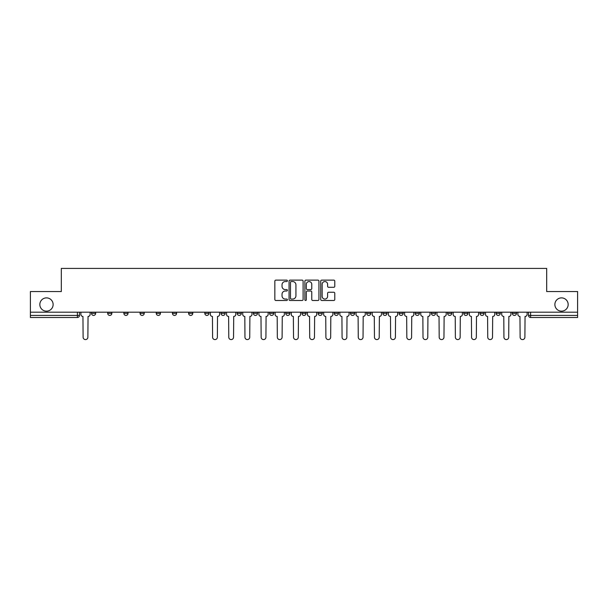 <?xml version="1.0" encoding="UTF-8"?>
<svg xmlns="http://www.w3.org/2000/svg" width="608" height="608" viewBox="0 0 608 608"><rect width="100%" height="100%" fill="white"/><g stroke="black" fill="none" stroke-linecap="round" stroke-linejoin="round"><path stroke-width="0.91" d="M287.402 280.835A0.714 0.714 0 0 0 286.687 280.121L275.865 280.121A1.018 1.018 0 0 0 274.846 281.139L274.846 299.47A1.018 1.018 0 0 0 275.865 300.489L286.687 300.489A0.714 0.714 0 0 0 287.402 299.774A0.714 0.714 0 0 0 286.687 299.06L285.289 299.06A3.26 3.26 0 0 1 282.028 295.807L282.028 294.28A3.26 3.26 0 0 1 285.289 291.019L286.687 291.019A0.714 0.714 0 0 0 287.402 290.305A0.714 0.714 0 0 0 286.687 289.59L285.289 289.59A3.26 3.26 0 0 1 282.028 286.33L282.028 284.802A3.26 3.26 0 0 1 285.289 281.55L286.687 281.55A0.714 0.714 0 0 0 287.402 280.835M554.876 304.517A6.642 6.642 0 0 0 561.518 311.159A6.642 6.642 0 0 0 568.161 304.517A6.642 6.642 0 0 0 561.518 297.882A6.642 6.642 0 0 0 554.876 304.517M39.839 304.517A6.642 6.642 0 0 0 46.482 311.159A6.642 6.642 0 0 0 53.124 304.517A6.642 6.642 0 0 0 46.482 297.882A6.642 6.642 0 0 0 39.839 304.517M512.339 312.193L512.339 313.34L516.488 313.34A2.075 2.075 0 0 1 514.414 315.415A2.075 2.075 0 0 1 512.339 313.34L512.339 312.193M415.226 312.193L415.226 313.34L419.376 313.34A2.075 2.075 0 0 1 417.301 315.415A2.075 2.075 0 0 1 415.226 313.34L415.226 312.193M399.038 312.193L399.038 313.34L403.188 313.34A2.075 2.075 0 0 1 401.113 315.415A2.075 2.075 0 0 1 399.038 313.34L399.038 312.193M382.85 312.193L382.85 313.34L387.007 313.34A2.075 2.075 0 0 1 384.925 315.415A2.075 2.075 0 0 1 382.85 313.34L382.85 312.193M350.482 312.193L350.482 313.34L354.631 313.34A2.075 2.075 0 0 1 352.556 315.415A2.075 2.075 0 0 1 350.482 313.34L350.482 312.193M318.113 313.34L318.113 312.193L318.113 313.34A2.075 2.075 0 0 0 320.188 315.415A2.075 2.075 0 0 1 318.113 313.34L322.263 313.34A2.075 2.075 0 0 1 320.188 315.415A2.075 2.075 0 0 0 322.263 313.34L322.263 312.193L322.263 313.34M301.925 313.34L301.925 312.193L301.925 313.34A2.075 2.075 0 0 0 304 315.415A2.075 2.075 0 0 1 301.925 313.34L306.075 313.34A2.075 2.075 0 0 1 304 315.415M285.737 313.34L285.737 312.193L285.737 313.34A2.075 2.075 0 0 0 287.812 315.415A2.075 2.075 0 0 1 285.737 313.34L289.887 313.34A2.075 2.075 0 0 1 287.812 315.415A2.075 2.075 0 0 0 289.887 313.34L289.887 312.193L289.887 313.34M269.557 312.193L269.557 313.34L273.706 313.34A2.075 2.075 0 0 1 271.632 315.415A2.075 2.075 0 0 1 269.557 313.34L269.557 312.193M253.369 312.193L253.369 313.34L257.518 313.34A2.075 2.075 0 0 1 255.444 315.415A2.075 2.075 0 0 1 253.369 313.34L253.369 312.193M237.181 312.193L237.181 313.34L241.33 313.34A2.075 2.075 0 0 1 239.256 315.415A2.075 2.075 0 0 1 237.181 313.34L237.181 312.193M220.993 313.34L220.993 312.193L220.993 313.34A2.075 2.075 0 0 0 223.075 315.415A2.075 2.075 0 0 1 220.993 313.34L225.15 313.34A2.075 2.075 0 0 1 223.075 315.415M188.624 313.34L188.624 312.193L188.624 313.34A2.075 2.075 0 0 0 190.699 315.415A2.075 2.075 0 0 1 188.624 313.34L192.774 313.34A2.075 2.075 0 0 1 190.699 315.415A2.075 2.075 0 0 0 192.774 313.34L192.774 312.193L192.774 313.34M172.436 313.34L172.436 312.193L172.436 313.34A2.075 2.075 0 0 0 174.511 315.415A2.075 2.075 0 0 1 172.436 313.34L176.586 313.34A2.075 2.075 0 0 1 174.511 315.415A2.075 2.075 0 0 0 176.586 313.34L176.586 312.193L176.586 313.34M156.256 313.34L156.256 312.193L156.256 313.34A2.075 2.075 0 0 0 158.331 315.415A2.075 2.075 0 0 1 156.256 313.34L160.406 313.34A2.075 2.075 0 0 1 158.331 315.415A2.075 2.075 0 0 0 160.406 313.34L160.406 312.193L160.406 313.34M140.068 313.34L140.068 312.193L140.068 313.34A2.075 2.075 0 0 0 142.143 315.415A2.075 2.075 0 0 1 140.068 313.34L144.218 313.34A2.075 2.075 0 0 1 142.143 315.415M123.88 313.34L123.88 312.193L123.88 313.34A2.075 2.075 0 0 0 125.955 315.415A2.075 2.075 0 0 1 123.88 313.34L128.03 313.34A2.075 2.075 0 0 1 125.955 315.415A2.075 2.075 0 0 0 128.03 313.34L128.03 312.193L128.03 313.34M107.7 313.34L107.7 312.193L107.7 313.34A2.075 2.075 0 0 0 109.774 315.415A2.075 2.075 0 0 1 107.7 313.34L111.849 313.34A2.075 2.075 0 0 1 109.774 315.415A2.075 2.075 0 0 0 111.849 313.34L111.849 312.193L111.849 313.34M333.762 287.303A1.018 1.018 0 0 0 334.78 286.284L334.78 281.139A1.018 1.018 0 0 0 333.762 280.121L321.746 280.121A1.018 1.018 0 0 0 320.728 281.139L320.728 299.47A1.018 1.018 0 0 0 321.746 300.489L333.762 300.489A1.018 1.018 0 0 0 334.78 299.47L334.78 293.261A1.018 1.018 0 0 0 333.762 292.243L328.624 292.243A1.018 1.018 0 0 0 327.606 293.261L327.606 296.339A2.721 2.721 0 0 1 324.877 299.06A2.721 2.721 0 0 1 322.156 296.339L322.156 284.27A2.721 2.721 0 0 1 324.877 281.55A2.721 2.721 0 0 1 327.606 284.27L327.606 286.284A1.018 1.018 0 0 0 328.624 287.303L333.762 287.303M30.4 312.193L30.4 291.551L61.317 291.551L61.317 268.409L546.683 268.409L546.683 291.551L577.6 291.551L577.6 312.193L30.4 312.193L30.4 315.415L79.473 315.415L79.473 312.193M303.111 281.139A1.018 1.018 0 0 0 302.092 280.121L290.077 280.121A1.018 1.018 0 0 0 289.058 281.139L289.058 299.47A1.018 1.018 0 0 0 290.077 300.489L302.092 300.489A1.018 1.018 0 0 0 303.111 299.47L303.111 281.139M305.908 280.121L317.923 280.121A1.018 1.018 0 0 1 318.942 281.139L318.942 299.47A1.018 1.018 0 0 1 317.923 300.489L312.786 300.489A1.018 1.018 0 0 1 311.767 299.47L311.767 292.038A1.018 1.018 0 0 0 310.749 291.019L307.336 291.019A1.018 1.018 0 0 0 306.318 292.038L306.318 299.774A0.714 0.714 0 0 1 305.604 300.489A0.714 0.714 0 0 1 304.889 299.774L304.889 281.139A1.018 1.018 0 0 1 305.908 280.121M528.527 312.193L528.527 315.415L577.6 315.415L577.6 317.49L530.602 317.49A2.075 2.075 0 0 1 528.527 315.415L528.527 312.193M577.6 312.193L577.6 315.415M79.473 315.415A2.075 2.075 0 0 1 77.398 317.49L30.4 317.49L30.4 315.415M516.488 312.193L516.488 313.34L516.488 312.193M500.3 312.193L500.3 313.34A2.075 2.075 0 0 1 498.226 315.415A2.075 2.075 0 0 1 496.151 313.34L500.3 313.34M496.151 312.193L496.151 313.34M484.12 312.193L484.12 313.34A2.075 2.075 0 0 1 482.045 315.415A2.075 2.075 0 0 1 479.97 313.34L484.12 313.34M479.97 312.193L479.97 313.34M467.932 312.193L467.932 313.34A2.075 2.075 0 0 1 465.857 315.415A2.075 2.075 0 0 1 463.782 313.34L467.932 313.34M463.782 312.193L463.782 313.34M451.744 312.193L451.744 313.34A2.075 2.075 0 0 1 449.669 315.415A2.075 2.075 0 0 1 447.594 313.34L451.744 313.34M447.594 312.193L447.594 313.34M435.564 312.193L435.564 313.34A2.075 2.075 0 0 1 433.489 315.415A2.075 2.075 0 0 1 431.414 313.34L435.564 313.34M431.414 312.193L431.414 313.34M419.376 312.193L419.376 313.34A2.075 2.075 0 0 1 417.301 315.415M403.188 312.193L403.188 313.34M387.007 313.34L387.007 312.193L387.007 313.34A2.075 2.075 0 0 1 384.925 315.415M370.819 312.193L370.819 313.34A2.075 2.075 0 0 1 368.744 315.415A2.075 2.075 0 0 1 366.67 313.34A2.075 2.075 0 0 0 368.744 315.415A2.075 2.075 0 0 0 370.819 313.34L366.67 313.34L366.67 312.193M354.631 313.34L354.631 312.193L354.631 313.34A2.075 2.075 0 0 1 352.556 315.415M338.443 312.193L338.443 313.34A2.075 2.075 0 0 1 336.368 315.415A2.075 2.075 0 0 1 334.294 313.34A2.075 2.075 0 0 0 336.368 315.415M334.294 312.193L334.294 313.34L338.443 313.34M306.075 312.193L306.075 313.34L306.075 312.193M273.706 313.34L273.706 312.193L273.706 313.34A2.075 2.075 0 0 1 271.632 315.415M257.518 313.34L257.518 312.193L257.518 313.34A2.075 2.075 0 0 1 255.444 315.415M241.33 313.34L241.33 312.193L241.33 313.34A2.075 2.075 0 0 1 239.256 315.415M225.15 312.193L225.15 313.34L225.15 312.193M208.962 313.34L208.962 312.193L208.962 313.34A2.075 2.075 0 0 1 206.887 315.415A2.075 2.075 0 0 1 204.812 313.34L208.962 313.34A2.075 2.075 0 0 1 206.887 315.415M204.812 312.193L204.812 313.34M144.218 312.193L144.218 313.34L144.218 312.193M95.661 313.34L95.661 312.193L95.661 313.34A2.075 2.075 0 0 1 93.586 315.415A2.075 2.075 0 0 1 91.512 313.34L95.661 313.34A2.075 2.075 0 0 1 93.586 315.415M91.512 312.193L91.512 313.34M291.194 281.55A0.714 0.714 0 0 0 290.48 282.256L290.48 298.353A0.714 0.714 0 0 0 291.194 299.06L292.668 299.06A3.26 3.26 0 0 0 295.929 295.807L295.929 284.802A3.26 3.26 0 0 0 292.668 281.55L291.194 281.55M311.767 284.324A2.721 2.721 0 0 0 309.039 281.595A2.721 2.721 0 0 0 306.318 284.324L306.318 288.572A1.018 1.018 0 0 0 307.336 289.59L310.749 289.59A1.018 1.018 0 0 0 311.767 288.572L311.767 284.324M80.879 312.193L80.879 314.374A2.075 2.075 0 0 0 82.954 316.449L83.106 337.204A2.386 2.386 0 0 0 85.492 339.591A2.386 2.386 0 0 0 87.879 337.204L88.038 316.449A2.075 2.075 0 0 0 90.113 314.374L90.113 312.193M210.36 312.193L210.36 314.374A2.075 2.075 0 0 0 212.435 316.449L212.595 337.204A2.386 2.386 0 0 0 214.981 339.591A2.386 2.386 0 0 0 217.368 337.204L217.52 316.449A2.075 2.075 0 0 0 219.594 314.374L219.594 312.193M226.548 312.193L226.548 314.374A2.075 2.075 0 0 0 228.623 316.449L228.775 337.204A2.386 2.386 0 0 0 231.162 339.591A2.386 2.386 0 0 0 233.548 337.204L233.708 316.449A2.075 2.075 0 0 0 235.782 314.374L235.782 312.193M242.736 312.193L242.736 314.374A2.075 2.075 0 0 0 244.811 316.449L244.963 337.204A2.386 2.386 0 0 0 247.35 339.591A2.386 2.386 0 0 0 249.736 337.204L249.896 316.449A2.075 2.075 0 0 0 251.97 314.374L251.97 312.193M258.917 312.193L258.917 314.374A2.075 2.075 0 0 0 260.992 316.449L261.151 337.204A2.386 2.386 0 0 0 263.538 339.591A2.386 2.386 0 0 0 265.924 337.204L266.076 316.449A2.075 2.075 0 0 0 268.151 314.374L268.151 312.193M275.105 312.193L275.105 314.374A2.075 2.075 0 0 0 277.18 316.449L277.332 337.204A2.386 2.386 0 0 0 279.718 339.591A2.386 2.386 0 0 0 282.104 337.204L282.264 316.449A2.075 2.075 0 0 0 284.339 314.374L284.339 312.193M291.293 312.193L291.293 314.374A2.075 2.075 0 0 0 293.368 316.449L293.52 337.204A2.386 2.386 0 0 0 295.906 339.591A2.386 2.386 0 0 0 298.292 337.204L298.452 316.449A2.075 2.075 0 0 0 300.527 314.374L300.527 312.193M307.473 312.193L307.473 314.374A2.075 2.075 0 0 0 309.548 316.449L309.708 337.204A2.386 2.386 0 0 0 312.094 339.591A2.386 2.386 0 0 0 314.48 337.204L314.632 316.449A2.075 2.075 0 0 0 316.707 314.374L316.707 312.193M323.661 312.193L323.661 314.374A2.075 2.075 0 0 0 325.736 316.449L325.896 337.204A2.386 2.386 0 0 0 328.282 339.591A2.386 2.386 0 0 0 330.668 337.204L330.82 316.449A2.075 2.075 0 0 0 332.895 314.374L332.895 312.193M339.849 312.193L339.849 314.374A2.075 2.075 0 0 0 341.924 316.449L342.076 337.204A2.386 2.386 0 0 0 344.462 339.591A2.386 2.386 0 0 0 346.849 337.204L347.008 316.449A2.075 2.075 0 0 0 349.083 314.374L349.083 312.193M356.03 312.193L356.03 314.374A2.075 2.075 0 0 0 358.104 316.449L358.264 337.204A2.386 2.386 0 0 0 360.65 339.591A2.386 2.386 0 0 0 363.037 337.204L363.189 316.449A2.075 2.075 0 0 0 365.264 314.374L365.264 312.193M372.218 312.193L372.218 314.374A2.075 2.075 0 0 0 374.292 316.449L374.452 337.204A2.386 2.386 0 0 0 376.838 339.591A2.386 2.386 0 0 0 379.225 337.204L379.377 316.449A2.075 2.075 0 0 0 381.452 314.374L381.452 312.193M388.406 312.193L388.406 314.374A2.075 2.075 0 0 0 390.48 316.449L390.632 337.204A2.386 2.386 0 0 0 393.019 339.591A2.386 2.386 0 0 0 395.405 337.204L395.565 316.449A2.075 2.075 0 0 0 397.64 314.374L397.64 312.193M404.586 312.193L404.586 314.374A2.075 2.075 0 0 0 406.668 316.449L406.82 337.204A2.386 2.386 0 0 0 409.207 339.591A2.386 2.386 0 0 0 411.593 337.204L411.745 316.449A2.075 2.075 0 0 0 413.828 314.374L413.828 312.193M420.774 312.193L420.774 314.374A2.075 2.075 0 0 0 422.849 316.449L423.008 337.204A2.386 2.386 0 0 0 425.395 339.591A2.386 2.386 0 0 0 427.781 337.204L427.933 316.449A2.075 2.075 0 0 0 430.008 314.374L430.008 312.193M436.962 312.193L436.962 314.374A2.075 2.075 0 0 0 439.037 316.449L439.189 337.204A2.386 2.386 0 0 0 441.575 339.591A2.386 2.386 0 0 0 443.962 337.204L444.121 316.449A2.075 2.075 0 0 0 446.196 314.374L446.196 312.193M453.15 312.193L453.15 314.374A2.075 2.075 0 0 0 455.225 316.449L455.377 337.204A2.386 2.386 0 0 0 457.763 339.591A2.386 2.386 0 0 0 460.15 337.204L460.309 316.449A2.075 2.075 0 0 0 462.384 314.374L462.384 312.193M469.33 312.193L469.33 314.374A2.075 2.075 0 0 0 471.405 316.449L471.565 337.204A2.386 2.386 0 0 0 473.951 339.591A2.386 2.386 0 0 0 476.338 337.204L476.49 316.449A2.075 2.075 0 0 0 478.564 314.374L478.564 312.193M485.518 312.193L485.518 314.374A2.075 2.075 0 0 0 487.593 316.449L487.745 337.204A2.386 2.386 0 0 0 490.132 339.591A2.386 2.386 0 0 0 492.518 337.204L492.678 316.449A2.075 2.075 0 0 0 494.752 314.374L494.752 312.193M501.706 312.193L501.706 314.374A2.075 2.075 0 0 0 503.781 316.449L503.933 337.204A2.386 2.386 0 0 0 506.32 339.591A2.386 2.386 0 0 0 508.706 337.204L508.866 316.449A2.075 2.075 0 0 0 510.94 314.374L510.94 312.193M517.887 312.193L517.887 314.374A2.075 2.075 0 0 0 519.962 316.449L520.121 337.204A2.386 2.386 0 0 0 522.508 339.591A2.386 2.386 0 0 0 524.894 337.204L525.046 316.449A2.075 2.075 0 0 0 527.121 314.374L527.121 312.193M77.398 312.193L77.398 317.49M530.602 312.193L530.602 317.49"/></g></svg>
